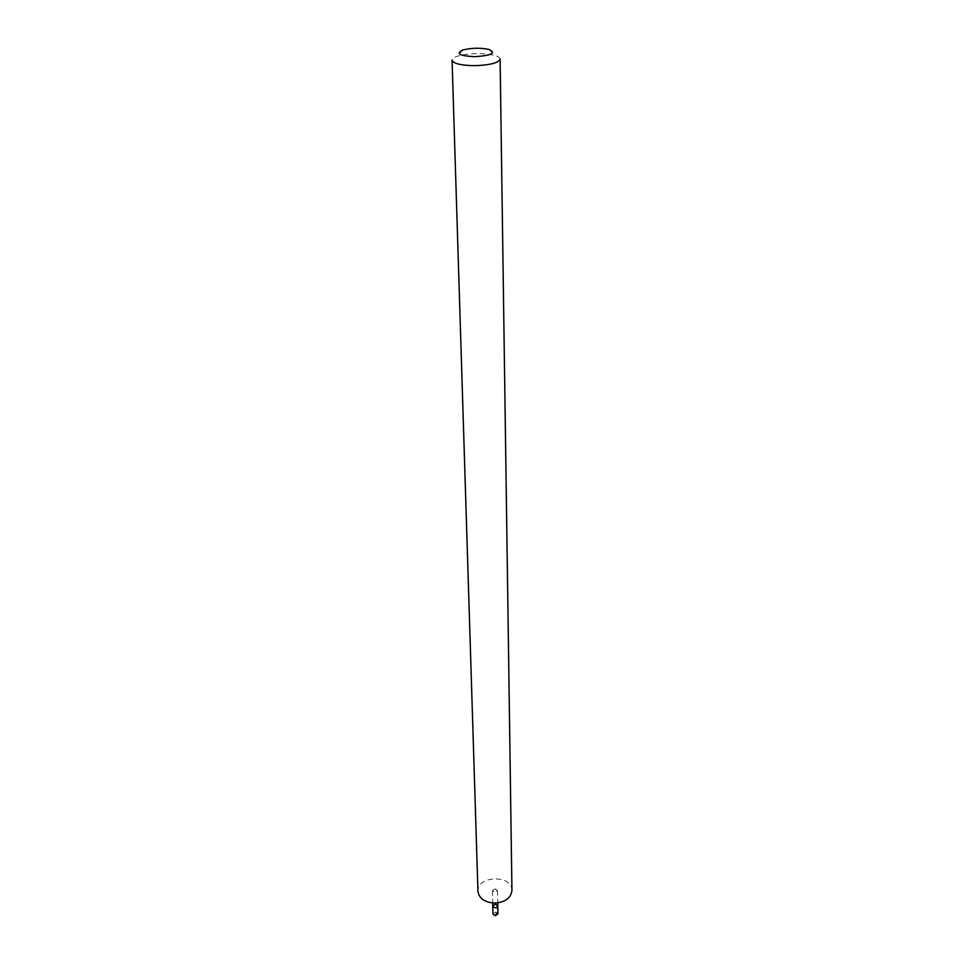 <?xml version="1.0" encoding="UTF-8"?>
<svg xmlns="http://www.w3.org/2000/svg" width="964" height="964" viewBox="0 0 964 964"><rect width="100%" height="100%" fill="white"/><g stroke="black" fill="none" stroke-linecap="round" stroke-linejoin="round"><path stroke-width="0.72" stroke-dasharray="4.82 3.62" d="M497.99 913.884L495.617 912.089L492.941 914.005M495.086 888.868L492.423 890.748L494.797 892.507L497.46 890.64L495.086 888.868M492.773 906.027L495.436 904.124L497.81 905.907M511.944 890.483C512.45 874.553 476.71 875.372 477.951 891.254M500.099 59.081C500.003 57.647 498.183 56.418 494.616 55.382C482.133 52.743 469.721 53.02 457.37 56.225C453.863 57.418 452.092 58.732 452.056 60.166M497.087 904.666L497.267 912.631M492.423 890.748L492.7 903.003M497.46 890.64L497.737 902.894M462.551 50.092L457.37 56.225M489.17 49.477L494.616 55.382"/><path stroke-width="1.45" d="M495.436 904.124L497.81 905.907C496.183 908.317 494.496 908.353 492.773 906.027L495.436 904.124M492.941 914.005L495.327 915.8L497.99 913.884L497.81 905.907C496.183 908.317 494.496 908.353 492.773 906.027L492.941 914.005M493.954 903.075C504.883 902.521 510.884 898.328 511.944 890.483L500.099 59.081C498.496 62.961 489.941 65.154 474.421 65.672C460.768 65.407 453.321 63.576 452.056 60.166L477.951 891.254C478.988 898.207 484.314 902.147 493.954 903.075M474.734 56.695C491.58 55.538 496.388 53.141 489.17 49.477C480.241 47.622 471.372 47.826 462.551 50.092C455.574 53.695 459.635 55.9 474.734 56.695M497.267 912.631L495.496 915.029M492.7 903.003L492.773 906.027M497.737 902.894L497.81 905.907"/></g></svg>
